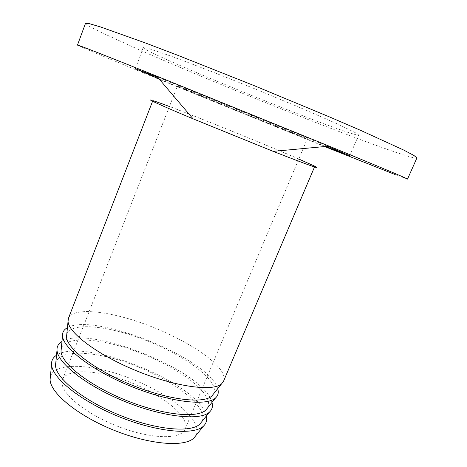 <?xml version="1.0" encoding="UTF-8"?>
<svg xmlns="http://www.w3.org/2000/svg" width="467" height="467" viewBox="0 0 467 467"><rect width="100%" height="100%" fill="white"/><g stroke="black" fill="none" stroke-linecap="round" stroke-linejoin="round"><path stroke-width="0.35" stroke-dasharray="2.33 1.75" d="M304.893 137.759C287.001 131.046 176.398 86.027 177.489 85.893L246.815 113.534L304.893 137.759M185.165 422.6C180.957 408.981 153.701 390.476 124.52 380.15C95.361 369.724 67.02 368.626 62.584 379.484L62.029 382.228C61.119 393.856 86.669 414.597 119.26 426.92C151.828 439.359 181.243 439.616 185.055 429.22L185.165 422.6M195.819 435.647C197.337 432.956 197.512 429.827 196.344 426.266C190.589 409.29 156.031 386.694 120.48 374.861C84.959 362.877 51.516 363.081 50.115 378.317M206.303 416.062L205.725 414.124C195.317 381.481 82.443 336.83 56.408 355.317M201.703 421.794C203.11 419.255 203.209 416.29 202.001 412.892C196.023 396.611 161.769 374.54 126.464 362.503C91.193 350.332 57.797 349.561 55.614 363.63M211.989 402.414L211.417 400.692C200.471 369.269 87.755 324.53 61.854 341.558M207.617 407.878C208.907 405.484 208.936 402.671 207.692 399.443C201.464 383.775 167.174 362.083 131.933 349.894C96.716 337.588 63.424 336.1 61.107 349.345M217.704 388.696L217.143 387.184C205.655 356.986 93.102 312.166 67.33 327.735M213.559 393.885C214.738 391.644 214.692 388.988 213.413 385.923C206.928 370.862 172.603 349.555 137.426 337.227C102.273 324.781 69.081 322.592 66.623 335.002M223.576 381.148C224.458 379 224.23 376.484 222.899 373.6C215.731 358.574 180.601 337.075 144.332 323.946C108.105 310.736 73.179 307.012 68.486 318.173M152.598 101.211L152.75 100.819L153.106 101.146C156.025 103.207 193.974 119.412 237.575 137.059C281.187 154.717 315.155 167.635 314.694 166.579L311.431 164.734M407.522 179.083L395.14 174.547M416.914 157.939C416.383 158.564 412.005 157.566 403.786 154.951C369.987 144.075 292.406 113.919 222.49 85.111C192.025 72.525 164.349 60.792 139.464 49.911L100.37 32.042L89.232 26.269L85.484 23.368M352.678 133.819C316.077 123.072 143.112 52.018 143.217 47.5L147.706 48.229L169.941 55.76C191.365 63.576 223.465 76.074 256.611 89.553L303.369 109.015L338.762 124.543L356.735 133.387L358.697 134.998C358.481 135.348 356.473 134.957 352.678 133.819M325.534 146.469C283.481 129.803 200.763 96.214 158.996 78.847M143.217 47.5L135.436 68.69M157.636 77.248C195.842 92.332 289.715 130.451 327.624 146.27M358.697 134.998L349.754 155.774L344.121 153.754M324.623 146.556L170.572 84.048C122.05 64.16 81.848 47.43 77.685 45.217M313.69 165.645C288.729 153.456 142.009 94.422 150.66 100.166M298.775 159.037C267.988 145.587 200.868 118.332 169.422 106.511M62.584 379.484L177.489 85.893M314.53 166.964L314.694 166.579M185.055 429.22L307.362 138.629"/><path stroke-width="0.7" d="M50.115 378.317L50.097 379.648C50.249 392.899 77.382 415.443 113.399 430.014C149.376 444.677 184.547 447.439 193.893 438.04L195.819 435.647M56.408 355.317C53.436 357.255 51.819 359.818 51.557 363.011L51.545 364.353C51.738 377.721 80.587 401.147 118.834 416.628C157.046 432.197 194.062 435.513 203.519 426.067C206.315 423.4 207.243 420.061 206.303 416.062M55.614 363.63L55.544 365.468C55.731 378.194 83.173 400.435 119.453 415.116C155.692 429.879 190.869 433.072 199.876 424.077L201.703 421.794M61.854 341.558C58.842 343.368 57.231 345.825 57.015 348.937L57.015 350.075C57.248 362.877 86.43 385.97 124.952 401.562C163.444 417.241 200.466 421.03 209.555 412.011C212.234 409.483 213.045 406.278 211.989 402.414M61.107 349.345L61.025 351.225C61.241 363.408 89.004 385.333 125.535 400.12C162.037 414.994 197.226 418.625 205.877 410.044L207.617 407.878M67.33 327.735C64.277 329.41 62.666 331.757 62.508 334.775L62.52 335.726C62.788 347.944 92.308 370.693 131.11 386.402C169.877 402.192 206.899 406.465 215.608 397.89C218.177 395.496 218.877 392.432 217.704 388.696M66.623 335.002L66.53 336.911C66.787 348.54 94.865 370.138 131.665 385.036C168.429 400.009 203.618 404.101 211.913 395.946L213.559 393.885M152.598 101.211L68.486 318.173L68.048 321.308C68.363 332.936 98.222 355.323 137.304 371.148C176.351 387.05 213.372 391.819 221.697 383.699L223.576 381.148L314.53 166.964M150.66 100.166C153.579 101.969 167.723 108.192 193.093 118.84L273.207 151.372C310.269 165.861 323.759 170.618 313.69 165.645M77.685 45.217L77.481 45.066C77.65 44.686 104.042 55.03 156.661 76.103L329.124 146.13C381.638 167.752 407.773 178.733 407.522 179.083L416.914 157.939L413.949 155.476L403.721 150.07L360.787 130.433L329.182 116.791L253.552 85.391L177.396 55.153L145.179 42.876L100.568 26.963L89.401 23.677L85.484 23.368M344.121 153.754L325.534 146.469M158.996 78.847L135.15 68.631M135.436 68.69L157.636 77.248M327.624 146.27L349.754 155.774M395.14 174.547L324.623 146.556M77.481 45.066L85.49 23.362M311.431 164.734L298.775 159.037M169.422 106.511C158.786 102.501 153.229 100.603 152.75 100.819M193.893 438.04L203.519 426.067M50.097 379.648L51.545 364.353M199.876 424.077L209.555 412.011M55.544 365.468L57.015 350.075M205.877 410.044L215.608 397.89M61.025 351.225L62.52 335.726M211.913 395.946L221.697 383.699M66.53 336.911L68.048 321.308M273.207 151.372L329.124 146.13M193.093 118.84L156.661 76.103"/></g></svg>
